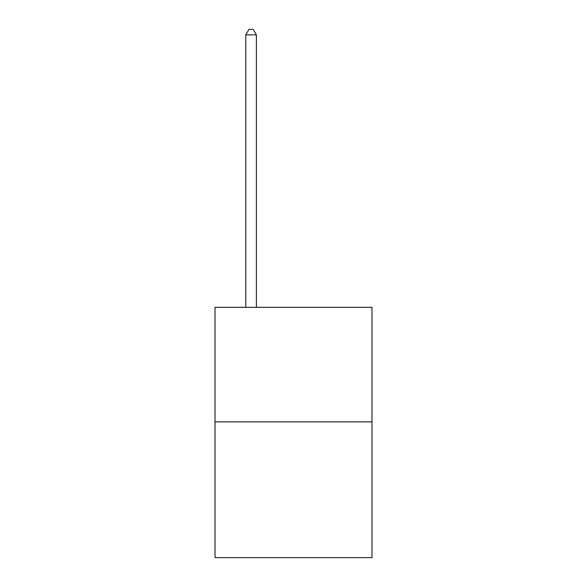 <?xml version="1.0" encoding="UTF-8"?>
<svg xmlns="http://www.w3.org/2000/svg" width="587" height="587" viewBox="0 0 587 587"><rect width="100%" height="100%" fill="white"/><g stroke="black" fill="none" stroke-linecap="round" stroke-linejoin="round"><path stroke-width="0.88" d="M371.989 421.884L371.989 307.331L215.011 307.331L215.011 557.65L371.989 557.65L371.989 421.884L215.011 421.884M256.38 307.331L256.38 34.868L245.77 34.868L245.77 307.331M245.77 34.868L248.954 29.35L253.195 29.35L256.38 34.868"/></g></svg>
